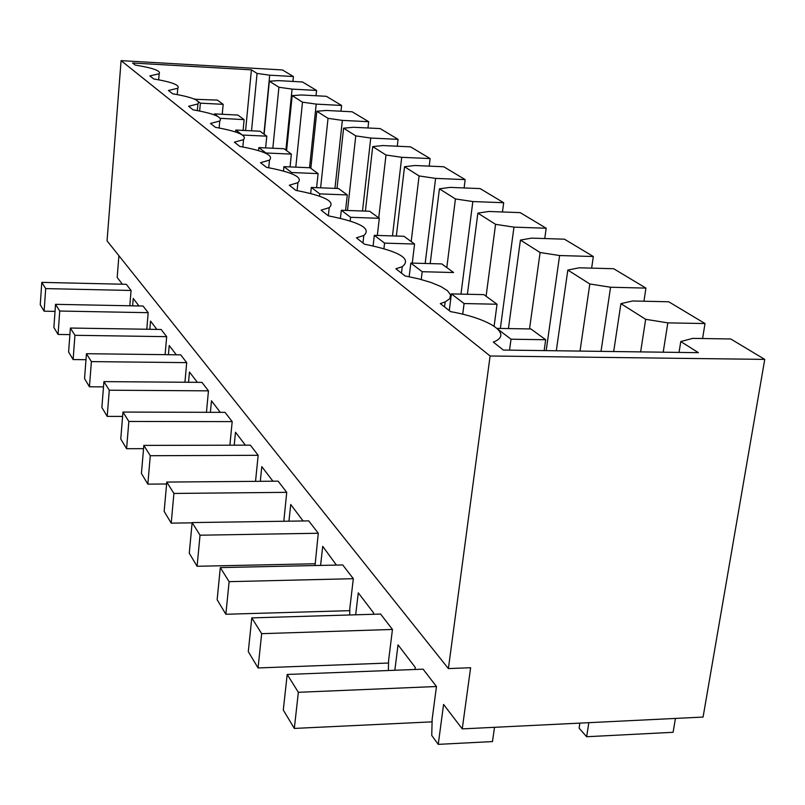 <?xml version="1.0" encoding="UTF-8"?>
<svg xmlns="http://www.w3.org/2000/svg" width="805" height="805" viewBox="0 0 805 805"><rect width="100%" height="100%" fill="white"/><g stroke="black" fill="none" stroke-linecap="round" stroke-linejoin="round"><path stroke-width="1.21" d="M122.36 284.215L117.178 277.433L118.909 255.718M121.092 60.637L490.104 355.991L764.75 359.392L730.729 338.975L692.773 338.372L680.778 341.531L698.378 352.671L503.326 350.054L493.304 342.075C513.832 334.447 490.024 318.609 450.548 311.626L440.305 303.586L445.145 301.925L449.794 298.685L450.569 294.882L447.52 290.756L440.909 286.56L431.198 282.535L418.982 278.922L404.985 275.904L395.909 268.79L402.248 266.676C412.12 258.858 399.552 251.371 364.524 244.197L356.434 237.847L363.82 235.463C371.789 228.65 359.966 222.11 328.37 215.851L321.115 210.165L329.225 207.63C335.725 201.653 324.596 195.897 295.868 190.372L289.317 185.241L297.92 182.655C303.284 177.372 292.799 172.27 266.475 167.339L260.538 162.691L269.484 160.115C273.942 155.415 264.04 150.857 239.789 146.419L234.376 142.183L243.533 139.657C247.276 135.461 237.908 131.356 215.438 127.331L210.487 123.457L219.765 121.012C222.935 117.238 214.06 113.515 193.13 109.852L188.591 106.29L197.929 103.936C200.626 100.534 192.194 97.143 172.622 93.772L168.436 90.492L177.784 88.248C180.109 85.159 172.079 82.06 153.695 78.95L149.831 75.912L159.159 73.768C161.141 70.88 153.151 67.982 135.19 65.074L132.573 63.011L251.402 69.844L257.067 73.426L269.705 75.187L293.402 76.525L282.434 69.944L121.092 60.637L107.055 240.866L448.395 668.593L470.613 667.727L462.251 728.887L443.575 704.445L438.252 744.363L431.742 735.448L432.154 719.177L436.461 686.514L423.088 669.166L287.194 674.459L283.29 710.03L294.328 728.424L432.084 721.854M132.634 305.83L133.238 298.454L138.973 305.96M146.792 329.245L148.19 312.682L143.069 306.041L55.535 304.33L53.885 327.484L58.061 334.437L69.884 334.618M149.841 329.295L150.535 321.084L156.905 329.406M165.106 354.653L166.675 336.661L161.141 329.476L70.377 328.038L68.606 352.026L73.124 359.553L85.984 359.694M168.416 354.693L169.221 345.526L176.305 354.784M184.929 382.244L186.7 362.632L180.702 354.844L86.447 353.707L84.545 378.612L89.446 386.782L103.493 386.873M188.541 382.274L189.467 372.011L197.356 382.335M206.442 412.311L208.465 390.848L201.924 382.375L103.915 381.62L101.873 407.491L107.206 416.386L122.612 416.427M210.387 412.321L211.484 400.81L220.298 412.351M229.888 445.205L232.192 421.619L225.058 412.361L122.964 412.059L120.76 438.987L126.586 448.707L143.552 448.667M234.215 445.195L235.493 432.225L245.384 445.165M255.527 481.35L258.163 455.298L250.345 445.155L143.833 445.396L141.428 473.471L147.828 484.137L166.605 483.986M260.287 481.31L261.796 466.638L272.935 481.209M283.813 521.258L286.731 492.338L278.117 481.169L166.776 482.064L164.16 511.376L171.224 523.139L192.113 522.837M288.945 521.187L290.736 504.494L303.113 520.976M315.027 565.543L318.287 533.252L308.748 520.895L192.133 522.586L189.276 553.246L197.094 566.277L315.077 563.762M320.581 565.422L322.725 546.343L336.399 565.08M349.682 614.98L349.843 608.228L353.325 578.694L342.719 564.939L220.308 567.595L217.149 599.735L225.863 614.265L349.783 610.663M355.679 614.799L358.285 592.862L373.631 612.947L373.48 614.265M388.352 670.515L388.604 660.472L392.458 629.45L380.594 614.054L251.784 617.888L248.292 651.658L258.063 667.949L388.543 663.028M394.842 670.263L398.032 644.865L415.269 667.415L415.008 669.478M129.816 305.779L131.064 290.474L126.305 284.306L41.8 282.374L40.25 304.743L44.114 311.193L55.032 311.394M490.104 355.991L448.395 668.593M293.402 76.525L292.899 81.436M316.586 90.442L292.074 89.103L278.912 87.252L269.353 81.194L278.45 80.621L302.469 81.969L316.586 90.442L316.023 95.755M341.602 105.455L316.214 104.117L302.499 102.175L292.165 95.634L301.503 94.97L326.357 96.308L341.602 105.455L340.978 111.221M368.68 121.706L342.356 120.388L328.038 118.335L316.838 111.251L326.417 110.466L352.167 111.794L368.68 121.706L367.966 127.985M398.083 139.346L370.753 138.047L355.77 135.884L343.594 128.176L353.435 127.271L380.141 128.579L398.083 139.346L397.278 146.218M430.122 158.575L401.715 157.307L385.998 155.013L372.715 146.601L382.818 145.554L410.56 146.842L430.122 158.575L429.206 166.132M465.169 179.616L435.596 178.388L419.083 175.943L404.523 166.736L414.897 165.508L443.756 166.756L465.169 179.616L464.113 187.947M503.678 202.719L472.837 201.552L455.429 198.946L439.419 188.813L450.065 187.384L480.132 188.591L503.678 202.719L502.451 211.977M546.182 228.228L513.962 227.141L495.568 224.333L477.868 213.134L488.786 211.474L520.171 212.621L546.182 228.228L544.754 238.552M593.335 256.523L559.606 255.537L540.105 252.518L520.433 240.071L531.642 238.129L564.446 239.186L593.335 256.523L591.645 268.125M645.942 288.099L610.572 287.234L589.823 283.974L567.827 270.057L579.308 267.793L613.672 268.729L645.942 288.099L643.93 301.231M705.019 323.55L667.838 322.865L645.67 319.313L620.907 303.646L632.66 300.979L668.734 301.774L705.019 323.55L702.574 338.533M764.75 359.392L703.077 717.074L462.251 728.887M675.435 718.422L673.101 732.298L586.644 736.736L588.827 722.679M251.402 69.844L245.595 130.531M257.067 73.426L251.522 130.812M269.705 75.187L263.919 134.083M269.353 81.194L264.131 134.244M278.912 87.252L272.835 148.231M494.501 727.307L492.479 741.576L438.252 744.363M579.872 723.111L579.097 728.163L586.644 736.736M667.838 322.865L663.199 352.198M680.778 341.531L679.038 352.409M645.67 319.313L640.629 351.896M620.907 303.646L613.692 351.533M292.074 89.103L285.876 150.112M292.165 95.634L286.58 150.626M302.499 102.175L295.797 167.158M316.214 104.117L309.533 167.742M316.838 111.251L310.831 168.326M328.038 118.335L320.611 187.827M342.356 120.388L334.961 188.38M343.594 128.176L337.013 188.461M355.77 135.884L347.498 210.477M370.753 138.047L362.512 211.011M372.715 146.601L365.4 211.111M385.998 155.013L378.742 217.893M401.715 157.307L392.478 235.915M404.523 166.736L396.342 236.036M419.083 175.943L411.184 241.57M435.596 178.388L425.171 263.466M439.419 188.813L430.202 263.597M455.429 198.946L446.805 267.572M472.837 201.552L460.973 294.117M477.868 213.134L467.393 294.258M495.568 224.333L486.089 296.25M513.962 227.141L500.358 328.44M520.433 240.071L508.438 328.581M540.105 252.518L529.529 328.933M559.606 255.537L546.182 350.628M567.827 270.057L556.305 350.759M589.823 283.974L580.023 351.081M610.572 287.234L601.013 351.362M41.8 282.374L45.694 288.603L44.114 311.193M131.064 290.474L45.694 288.603M194.74 99.277L217.35 100.092L223.166 104.338L222.25 114.27M223.166 104.338L200.365 103.161L198.372 101.641M199.66 111.02L200.365 103.161M196.179 99.981L194.77 98.904M55.535 304.33L59.741 311.042L58.061 334.437M148.19 312.682L59.741 311.042M214.382 114.924L214.482 113.887L237.847 115.055L244.126 119.633L243.1 130.41M244.126 119.633L220.308 118.315M217.934 116.504L214.482 113.887M70.377 328.038L74.925 335.303L73.124 359.553M166.675 336.661L74.925 335.303M235.593 131.98L235.774 130.058L259.995 131.215L266.787 136.176L265.63 147.899M266.787 136.176L242.506 135.039M241.611 134.495L235.774 130.058M86.447 353.707L91.388 361.606L89.446 386.782M186.7 362.632L91.388 361.606M258.546 150.616L258.848 147.597L283.984 148.734L291.36 154.107L290.052 166.917M291.36 154.107L265.942 152.98L258.848 147.597M103.915 381.62L109.289 390.214L107.206 416.386M208.465 390.848L109.289 390.214M283.491 171.042L283.934 166.655L310.066 167.762L318.096 173.618L316.596 187.666M318.096 173.618L291.662 172.532L283.934 166.655M291.541 173.699L291.662 172.532M122.964 412.059L128.85 421.458L126.586 448.707M232.192 421.619L128.85 421.458M310.67 193.502L311.314 187.454L338.502 188.521L347.287 194.931L345.576 210.407M347.287 194.931L319.766 193.884L311.314 187.454M319.525 196.158L319.766 193.884M143.833 445.396L150.283 455.721L147.828 484.137M258.163 455.298L150.283 455.721M340.414 218.326L341.31 210.256L369.656 211.262L379.306 218.306L377.324 235.432M379.306 218.306L350.598 217.31L341.31 210.256M350.185 221.013L350.598 217.31M166.776 482.064L173.9 493.445L171.224 523.139M286.731 492.338L173.9 493.445M373.097 245.897L374.315 235.332L403.929 236.278L414.565 244.046L412.261 263.104M414.565 244.046L384.569 243.12L374.315 235.332M383.925 248.634L384.569 243.12M192.133 522.586L200.032 535.204L197.094 566.277M318.287 533.252L200.032 535.204M409.171 276.709L410.822 263.074L441.804 263.919L453.597 272.533L422.192 271.708L410.822 263.074M421.236 279.506L422.192 271.708M220.308 567.595L229.113 581.663L225.863 614.265M353.325 578.694L229.113 581.663M449.271 310.619L451.394 293.906L483.886 294.63L497.037 304.24L494.109 326.176M497.037 304.24L464.083 303.545L451.394 293.906M462.714 314.222L464.083 303.545M251.784 617.888L261.665 633.676L258.063 667.949M392.458 629.45L261.665 633.676M497.047 328.39L530.918 328.963L545.679 339.74L544.15 350.598M545.679 339.74L511.024 339.207L498.164 329.436M509.535 350.135L511.024 339.207M287.194 674.459L298.353 692.3L294.328 728.424M436.461 686.514L298.353 692.3M158.655 79.796L159.159 73.768M177.241 94.567L177.784 88.248M197.336 110.577L197.929 103.936M219.131 127.975L219.765 121.012M242.838 146.953L243.533 139.657M268.729 167.732L269.484 160.115M297.105 190.594L297.92 182.655M328.339 215.831L329.225 207.63M362.975 242.969L363.82 235.463M401.474 273.157L402.248 266.676M444.521 306.896L445.145 301.925"/></g></svg>
